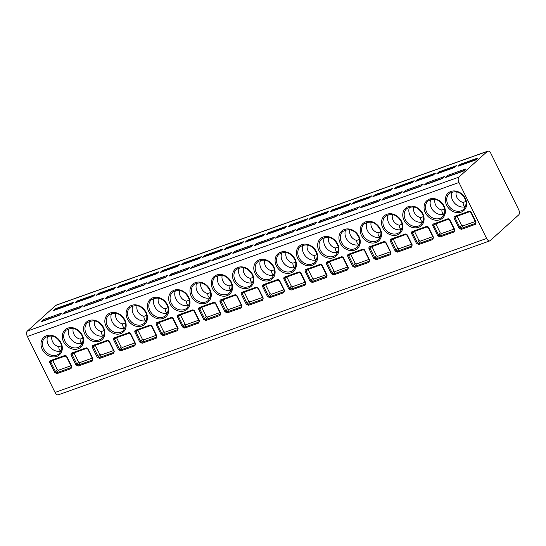 <?xml version="1.0" encoding="UTF-8"?>
<svg xmlns="http://www.w3.org/2000/svg" width="546" height="546" viewBox="0 0 546 546"><rect width="100%" height="100%" fill="white"/><g stroke="black" fill="none" stroke-linecap="round" stroke-linejoin="round"><path stroke-width="0.82" d="M489.823 240.868L58.251 394.847A4.266 2.266 -109.6 0 1 55.037 392.438L27.382 336.479A4.266 2.266 -109.6 0 1 27.3 331.108L55.753 305.391A4.266 2.266 -109.6 0 1 56.177 305.132L487.749 151.153A4.266 2.266 70.4 0 0 487.325 151.406L458.872 177.129A4.266 2.266 70.4 0 0 458.954 182.494L486.616 238.452A4.266 2.266 70.4 0 0 489.823 240.868A4.266 2.266 70.4 0 0 490.247 240.609L518.7 214.892A4.266 2.266 70.4 0 0 518.618 209.521L490.963 153.562A4.266 2.266 70.4 0 0 487.749 151.153M459.022 228.221L454.211 218.482A1.87 1.542 47.9 0 1 454.886 216.305L468.932 211.295A1.87 1.542 47.9 0 1 471.239 212.408L476.051 222.147L475.389 224.351L461.343 229.361L459.022 228.221L459.998 227.689L455.187 217.956A1.065 0.88 47.9 0 1 455.439 216.769M437.742 235.811L432.93 226.078A1.87 1.542 47.9 0 1 433.606 223.901L447.652 218.891A1.87 1.542 47.9 0 1 449.959 220.004L454.77 229.736L454.101 231.941L440.062 236.95L437.742 235.811L438.718 235.285L433.906 225.546A1.065 0.88 47.9 0 1 434.159 224.365M416.462 243.407L411.65 233.668A1.87 1.542 47.9 0 1 412.326 231.49L426.371 226.481A1.87 1.542 47.9 0 1 428.678 227.593L433.49 237.333L432.821 239.537L418.775 244.547L416.462 243.407L417.437 242.874L412.626 233.142A1.065 0.88 47.9 0 1 412.878 231.954M395.181 250.996L390.37 241.264A1.87 1.542 47.9 0 1 391.045 239.087L405.091 234.077A1.87 1.542 47.9 0 1 407.398 235.19L412.21 244.922L411.541 247.126L397.495 252.136L395.181 250.996L396.157 250.471L391.339 240.731A1.065 0.88 47.9 0 1 391.598 239.551M390.26 254.723L390.929 252.518L386.111 242.779A1.87 1.542 -132.1 0 0 383.811 241.666L369.765 246.676A1.87 1.542 -132.1 0 0 369.089 248.853L373.901 258.592L376.214 259.732L390.26 254.723A0.799 0.423 70.4 0 1 390.192 253.774L390.929 252.518M352.62 266.182L347.809 256.449A1.87 1.542 47.9 0 1 348.485 254.272L362.53 249.263A1.87 1.542 47.9 0 1 364.83 250.375L369.642 260.108L368.98 262.312L354.934 267.322L352.62 266.182L353.59 265.656L348.778 255.917A1.065 0.88 47.9 0 1 349.037 254.736M331.34 273.778L326.528 264.039A1.87 1.542 47.9 0 1 327.204 261.862L341.25 256.852A1.87 1.542 47.9 0 1 343.55 257.965L348.362 267.704L347.7 269.908L333.654 274.918L331.34 273.778L332.309 273.246L327.498 263.513A1.065 0.88 47.9 0 1 327.757 262.326M310.06 281.367L305.248 271.635A1.87 1.542 47.9 0 1 305.924 269.458L319.97 264.448A1.87 1.542 47.9 0 1 322.27 265.561L327.081 275.293L326.419 277.498L312.373 282.507L310.06 281.367L311.029 280.842L306.217 271.103A1.065 0.88 47.9 0 1 306.477 269.922M288.779 288.964L283.968 279.224A1.87 1.542 47.9 0 1 284.643 277.047L298.689 272.038A1.87 1.542 47.9 0 1 300.989 273.15L305.801 282.889L305.139 285.094L291.093 290.103L288.779 288.964L289.749 288.431L284.937 278.699A1.065 0.88 47.9 0 1 285.196 277.511M267.499 296.553L262.687 286.821A1.87 1.542 47.9 0 1 263.363 284.643L277.409 279.634A1.87 1.542 47.9 0 1 279.709 280.746L284.521 290.479L283.859 292.683L269.813 297.693L267.499 296.553L268.468 296.028L263.657 286.288A1.065 0.88 47.9 0 1 263.916 285.108M246.219 304.149L241.407 294.41A1.87 1.542 47.9 0 1 242.083 292.233L256.129 287.223A1.87 1.542 47.9 0 1 258.429 288.336L263.24 298.075L262.578 300.28L248.532 305.289L246.219 304.149L247.188 303.617L242.376 293.885A1.065 0.88 47.9 0 1 242.636 292.697M224.938 311.739L220.127 302.006A1.87 1.542 47.9 0 1 220.802 299.829L234.848 294.82A1.87 1.542 47.9 0 1 237.148 295.932L241.96 305.664L241.298 307.869L227.252 312.878L224.938 311.739L225.907 311.213L221.096 301.474A1.065 0.88 47.9 0 1 221.355 300.293M203.658 319.335L198.84 309.596A1.87 1.542 47.9 0 1 199.522 307.418L213.561 302.409A1.87 1.542 47.9 0 1 215.868 303.521L220.68 313.261L220.018 315.465L205.972 320.475L203.658 319.335L204.627 318.803L199.816 309.07A1.065 0.88 47.9 0 1 200.075 307.883M182.371 326.924L177.559 317.192A1.87 1.542 47.9 0 1 178.242 315.015L192.281 310.005A1.87 1.542 47.9 0 1 194.588 311.118L199.399 320.85L198.737 323.055L184.691 328.064L182.371 326.924L183.347 326.399L178.535 316.66A1.065 0.88 47.9 0 1 178.795 315.479M161.09 334.521L156.279 324.781A1.87 1.542 47.9 0 1 156.955 322.604L171 317.595A1.87 1.542 47.9 0 1 173.307 318.707L178.119 328.446L177.457 330.651L163.411 335.66L161.09 334.521L162.066 333.988L157.255 324.256A1.065 0.88 47.9 0 1 157.514 323.068M139.81 342.11L134.999 332.377A1.87 1.542 47.9 0 1 135.674 330.2L149.72 325.191A1.87 1.542 47.9 0 1 152.027 326.303L156.839 336.036L156.176 338.24L142.131 343.25L139.81 342.11L140.786 341.584L135.974 331.845A1.065 0.88 47.9 0 1 136.227 330.664M118.53 349.706L113.718 339.967A1.87 1.542 47.9 0 1 114.394 337.79L128.44 332.78A1.87 1.542 47.9 0 1 130.747 333.893L135.558 343.632L134.896 345.836L120.85 350.846L118.53 349.706L119.506 349.174L114.694 339.441A1.065 0.88 47.9 0 1 114.947 338.254M97.249 357.296L92.438 347.563A1.87 1.542 47.9 0 1 93.113 345.386L107.159 340.376A1.87 1.542 47.9 0 1 109.466 341.489L114.278 351.221L113.609 353.426L99.57 358.435L97.249 357.296L98.225 356.77L93.414 347.031A1.065 0.88 47.9 0 1 93.666 345.85M75.969 364.892L71.157 355.153A1.87 1.542 47.9 0 1 71.833 352.975L85.879 347.966A1.87 1.542 47.9 0 1 88.186 349.078L92.997 358.818L92.329 361.022L78.283 366.032L75.969 364.892L76.945 364.359L72.127 354.627A1.065 0.88 47.9 0 1 72.386 353.439M54.689 372.488L49.877 362.749A1.87 1.542 47.9 0 1 50.553 360.572L64.599 355.562A1.87 1.542 47.9 0 1 66.899 356.675L71.717 366.414L71.048 368.611L57.002 373.628L54.689 372.488L55.658 371.956L50.846 362.216A1.065 0.88 47.9 0 1 51.106 361.036M459.896 165.54A1.87 0.99 70.4 0 0 459.903 165.22A1.597 0.853 -109.6 0 1 460.169 164.312L478.043 157.93L475.9 159.869L458.026 166.25A1.597 0.853 -109.6 0 1 458.183 166.155A1.597 0.853 -109.6 0 1 458.367 166.127M460.169 164.312L458.026 166.25M447.87 176.597A1.87 0.99 70.4 0 0 447.843 176.385A1.597 0.853 -109.6 0 1 448.089 175.232L465.963 168.857L463.534 171.048L445.659 177.43A1.597 0.853 -109.6 0 1 445.823 177.327A1.597 0.853 -109.6 0 1 446.007 177.307M448.089 175.232L445.659 177.43M438.615 173.13A1.87 0.99 70.4 0 0 438.622 172.816A1.597 0.853 -109.6 0 1 438.888 171.901L456.763 165.527L454.62 167.465L436.745 173.84A1.597 0.853 -109.6 0 1 436.902 173.744A1.597 0.853 -109.6 0 1 437.087 173.717M438.888 171.901L436.745 173.84M426.59 184.193A1.87 0.99 70.4 0 0 426.562 183.975A1.597 0.853 -109.6 0 1 426.808 182.828L444.683 176.447L442.253 178.644L424.378 185.019A1.597 0.853 -109.6 0 1 424.542 184.923A1.597 0.853 -109.6 0 1 424.727 184.896M426.808 182.828L424.378 185.019M417.335 180.726A1.87 0.99 70.4 0 0 417.342 180.405A1.597 0.853 -109.6 0 1 417.608 179.498L435.483 173.116L433.34 175.054L415.465 181.436A1.597 0.853 -109.6 0 1 415.622 181.34A1.597 0.853 -109.6 0 1 415.806 181.313M417.608 179.498L415.465 181.436M405.309 191.782A1.87 0.99 70.4 0 0 405.282 191.571A1.597 0.853 -109.6 0 1 405.521 190.417L423.403 184.043L420.973 186.234L403.098 192.615A1.597 0.853 -109.6 0 1 403.255 192.513A1.597 0.853 -109.6 0 1 403.446 192.492M405.521 190.417L403.098 192.615M396.055 188.315A1.87 0.99 70.4 0 0 396.062 188.001A1.597 0.853 -109.6 0 1 396.328 187.087L414.202 180.712L412.059 182.651L394.185 189.025A1.597 0.853 -109.6 0 1 394.342 188.93A1.597 0.853 -109.6 0 1 394.526 188.902M396.328 187.087L394.185 189.025M384.029 199.379A1.87 0.99 70.4 0 0 384.002 199.16A1.597 0.853 -109.6 0 1 384.241 198.014L402.122 191.632L399.692 193.83L381.818 200.205A1.597 0.853 -109.6 0 1 381.975 200.109A1.597 0.853 -109.6 0 1 382.159 200.082M384.241 198.014L381.818 200.205M374.774 195.912A1.87 0.99 70.4 0 0 374.781 195.591A1.597 0.853 -109.6 0 1 375.047 194.683L392.922 188.302L390.779 190.24L372.904 196.621A1.597 0.853 -109.6 0 1 373.061 196.526A1.597 0.853 -109.6 0 1 373.246 196.499M375.047 194.683L372.904 196.621M362.742 206.968A1.87 0.99 70.4 0 0 362.721 206.757A1.597 0.853 -109.6 0 1 362.96 205.603L380.842 199.229L378.412 201.419L360.537 207.801A1.597 0.853 -109.6 0 1 360.694 207.698A1.597 0.853 -109.6 0 1 360.879 207.678M362.96 205.603L360.537 207.801M353.494 203.508A1.87 0.99 70.4 0 0 353.501 203.187A1.597 0.853 -109.6 0 1 353.767 202.273L371.642 195.898L369.499 197.836L351.624 204.211A1.597 0.853 -109.6 0 1 351.781 204.115A1.597 0.853 -109.6 0 1 351.965 204.088M353.767 202.273L351.624 204.211M341.462 214.564A1.87 0.99 70.4 0 0 341.441 214.346A1.597 0.853 -109.6 0 1 341.68 213.199L359.555 206.818L357.132 209.016L339.257 215.39A1.597 0.853 -109.6 0 1 339.414 215.295A1.597 0.853 -109.6 0 1 339.598 215.267M341.68 213.199L339.257 215.39M332.214 211.097A1.87 0.99 70.4 0 0 332.221 210.776A1.597 0.853 -109.6 0 1 332.487 209.869L350.361 203.487L348.218 205.426L330.344 211.807A1.597 0.853 -109.6 0 1 330.501 211.712A1.597 0.853 -109.6 0 1 330.685 211.684M332.487 209.869L330.344 211.807M320.181 222.154A1.87 0.99 70.4 0 0 320.161 221.942A1.597 0.853 -109.6 0 1 320.4 220.789L338.274 214.414L335.851 216.605L317.977 222.986A1.597 0.853 -109.6 0 1 318.134 222.884A1.597 0.853 -109.6 0 1 318.318 222.864M320.4 220.789L317.977 222.986M310.933 218.693A1.87 0.99 70.4 0 0 310.94 218.373A1.597 0.853 -109.6 0 1 311.206 217.458L329.081 211.084L326.938 213.022L309.063 219.396A1.597 0.853 -109.6 0 1 309.22 219.301A1.597 0.853 -109.6 0 1 309.405 219.274M311.206 217.458L309.063 219.396M298.901 229.75A1.87 0.99 70.4 0 0 298.88 229.532A1.597 0.853 -109.6 0 1 299.119 228.385L316.994 222.004L314.571 224.201L296.696 230.576A1.597 0.853 -109.6 0 1 296.853 230.48A1.597 0.853 -109.6 0 1 297.038 230.453M299.119 228.385L296.696 230.576M289.653 226.283A1.87 0.99 70.4 0 0 289.66 225.962A1.597 0.853 -109.6 0 1 289.926 225.054L307.801 218.673L305.658 220.611L287.783 226.993A1.597 0.853 -109.6 0 1 287.94 226.897A1.597 0.853 -109.6 0 1 288.124 226.87M289.926 225.054L287.783 226.993M277.621 237.339A1.87 0.99 70.4 0 0 277.6 237.128A1.597 0.853 -109.6 0 1 277.839 235.974L295.714 229.6L293.291 231.791L275.416 238.172A1.597 0.853 -109.6 0 1 275.573 238.07A1.597 0.853 -109.6 0 1 275.757 238.049M277.839 235.974L275.416 238.172M268.373 233.879A1.87 0.99 70.4 0 0 268.379 233.558A1.597 0.853 -109.6 0 1 268.646 232.644L286.52 226.269L284.377 228.208L266.496 234.582A1.597 0.853 -109.6 0 1 266.66 234.487A1.597 0.853 -109.6 0 1 266.844 234.459M268.646 232.644L266.496 234.582M256.34 244.936A1.87 0.99 70.4 0 0 256.32 244.717A1.597 0.853 -109.6 0 1 256.559 243.571L274.433 237.189L272.01 239.387L254.136 245.761A1.597 0.853 -109.6 0 1 254.293 245.666A1.597 0.853 -109.6 0 1 254.477 245.639M256.559 243.571L254.136 245.761M247.092 241.469A1.87 0.99 70.4 0 0 247.099 241.148A1.597 0.853 -109.6 0 1 247.358 240.24L265.24 233.859L263.097 235.797L245.215 242.178A1.597 0.853 -109.6 0 1 245.379 242.083A1.597 0.853 -109.6 0 1 245.564 242.055M247.358 240.24L245.215 242.178M235.06 252.525A1.87 0.99 70.4 0 0 235.039 252.313A1.597 0.853 -109.6 0 1 235.278 251.16L253.153 244.785L250.73 246.976L232.855 253.358A1.597 0.853 -109.6 0 1 233.012 253.255A1.597 0.853 -109.6 0 1 233.197 253.235M235.278 251.16L232.855 253.358M225.812 249.065A1.87 0.99 70.4 0 0 225.819 248.744A1.597 0.853 -109.6 0 1 226.078 247.829L243.96 241.455L241.817 243.393L223.935 249.768A1.597 0.853 -109.6 0 1 224.099 249.672A1.597 0.853 -109.6 0 1 224.283 249.645M226.078 247.829L223.935 249.768M213.779 260.121A1.87 0.99 70.4 0 0 213.759 259.903A1.597 0.853 -109.6 0 1 213.998 258.756L231.873 252.375L229.45 254.572L211.575 260.947A1.597 0.853 -109.6 0 1 211.732 260.851A1.597 0.853 -109.6 0 1 211.916 260.824M213.998 258.756L211.575 260.947M204.532 256.654A1.87 0.99 70.4 0 0 204.532 256.333A1.597 0.853 -109.6 0 1 204.798 255.426L222.672 249.044L220.529 250.983L202.655 257.364A1.597 0.853 -109.6 0 1 202.819 257.268A1.597 0.853 -109.6 0 1 203.003 257.241M204.798 255.426L202.655 257.364M192.499 267.711A1.87 0.99 70.4 0 0 192.472 267.499A1.597 0.853 -109.6 0 1 192.718 266.346L210.592 259.971L208.169 262.162L190.288 268.543A1.597 0.853 -109.6 0 1 190.452 268.441A1.597 0.853 -109.6 0 1 190.636 268.42M192.718 266.346L190.288 268.543M183.251 264.25A1.87 0.99 70.4 0 0 183.251 263.93A1.597 0.853 -109.6 0 1 183.517 263.015L201.392 256.64L199.249 258.579L181.374 264.953A1.597 0.853 -109.6 0 1 181.538 264.858A1.597 0.853 -109.6 0 1 181.722 264.83M183.517 263.015L181.374 264.953M171.219 275.307A1.87 0.99 70.4 0 0 171.191 275.088A1.597 0.853 -109.6 0 1 171.437 273.942L189.312 267.56L186.889 269.758L169.007 276.133A1.597 0.853 -109.6 0 1 169.171 276.037A1.597 0.853 -109.6 0 1 169.356 276.01M171.437 273.942L169.007 276.133M161.971 271.84A1.87 0.99 70.4 0 0 161.971 271.519A1.597 0.853 -109.6 0 1 162.237 270.611L180.112 264.23L177.969 266.168L160.094 272.55A1.597 0.853 -109.6 0 1 160.258 272.454A1.597 0.853 -109.6 0 1 160.442 272.427M162.237 270.611L160.094 272.55M149.938 282.896A1.87 0.99 70.4 0 0 149.911 282.685A1.597 0.853 -109.6 0 1 150.157 281.531L168.031 275.157L165.609 277.348L147.727 283.729A1.597 0.853 -109.6 0 1 147.891 283.627A1.597 0.853 -109.6 0 1 148.075 283.606M150.157 281.531L147.727 283.729M140.684 279.436A1.87 0.99 70.4 0 0 140.691 279.115A1.597 0.853 -109.6 0 1 140.957 278.201L158.831 271.826L156.688 273.764L138.814 280.139A1.597 0.853 -109.6 0 1 138.971 280.043A1.597 0.853 -109.6 0 1 139.162 280.016M140.957 278.201L138.814 280.139M128.658 290.492A1.87 0.99 70.4 0 0 128.631 290.274A1.597 0.853 -109.6 0 1 128.876 289.127L146.751 282.746L144.321 284.944L126.447 291.318A1.597 0.853 -109.6 0 1 126.611 291.223A1.597 0.853 -109.6 0 1 126.795 291.195M128.876 289.127L126.447 291.318M119.403 287.025A1.87 0.99 70.4 0 0 119.41 286.705A1.597 0.853 -109.6 0 1 119.676 285.797L137.551 279.416L135.408 281.354L117.533 287.735A1.597 0.853 -109.6 0 1 117.69 287.64A1.597 0.853 -109.6 0 1 117.875 287.612M119.676 285.797L117.533 287.735M107.378 298.082A1.87 0.99 70.4 0 0 107.35 297.87A1.597 0.853 -109.6 0 1 107.596 296.717L125.471 290.342L123.041 292.533L105.166 298.915A1.597 0.853 -109.6 0 1 105.33 298.812A1.597 0.853 -109.6 0 1 105.514 298.792M107.596 296.717L105.166 298.915M98.123 294.622A1.87 0.99 70.4 0 0 98.13 294.301A1.597 0.853 -109.6 0 1 98.396 293.386L116.271 287.012L114.128 288.95L96.253 295.325A1.597 0.853 -109.6 0 1 96.41 295.229A1.597 0.853 -109.6 0 1 96.594 295.202M98.396 293.386L96.253 295.325M86.097 305.678A1.87 0.99 70.4 0 0 86.07 305.46A1.597 0.853 -109.6 0 1 86.316 304.313L104.19 297.932L101.761 300.129L83.886 306.504A1.597 0.853 -109.6 0 1 84.05 306.408A1.597 0.853 -109.6 0 1 84.234 306.381M86.316 304.313L83.886 306.504M76.843 302.211A1.87 0.99 70.4 0 0 76.849 301.89A1.597 0.853 -109.6 0 1 77.116 300.983L94.99 294.601L92.847 296.539L74.973 302.921A1.597 0.853 -109.6 0 1 75.13 302.825A1.597 0.853 -109.6 0 1 75.314 302.798M77.116 300.983L74.973 302.921M64.817 313.267A1.87 0.99 70.4 0 0 64.79 313.056A1.597 0.853 -109.6 0 1 65.029 311.902L82.91 305.528L80.48 307.719L62.606 314.1A1.597 0.853 -109.6 0 1 62.763 313.998A1.597 0.853 -109.6 0 1 62.947 313.977M65.029 311.902L62.606 314.1M55.562 309.807A1.87 0.99 70.4 0 0 55.569 309.486A1.597 0.853 -109.6 0 1 55.835 308.572L73.71 302.197L71.567 304.136L53.692 310.51A1.597 0.853 -109.6 0 1 53.849 310.415A1.597 0.853 -109.6 0 1 54.034 310.387M55.835 308.572L53.692 310.51M43.53 320.864A1.87 0.99 70.4 0 0 43.509 320.645A1.597 0.853 -109.6 0 1 43.748 319.499L61.63 313.117L59.2 315.315L41.325 321.69A1.597 0.853 -109.6 0 1 41.482 321.594A1.597 0.853 -109.6 0 1 41.667 321.567M43.748 319.499L41.325 321.69M465.41 206.702A10.667 8.825 47.9 0 1 452.586 200.225A10.667 8.825 47.9 0 1 452.061 191.939M456.34 191.796A7.999 6.62 -132.1 0 0 463.158 202.43C463.104 205.078 463.97 206.47 465.745 206.593M463.158 202.43L465.84 201.474M444.13 214.298A10.667 8.825 47.9 0 1 431.306 207.821A10.667 8.825 47.9 0 1 430.78 199.536M435.06 199.392A7.999 6.62 -132.1 0 0 441.878 210.019C441.823 212.674 442.69 214.059 444.464 214.189M441.878 210.019L444.553 209.063M422.85 221.888A10.667 8.825 47.9 0 1 410.026 215.411A10.667 8.825 47.9 0 1 409.5 207.125M413.779 206.982A7.999 6.62 -132.1 0 0 420.597 217.615C420.543 220.263 421.41 221.656 423.184 221.778M420.597 217.615L423.273 216.66M401.569 229.484A10.667 8.825 47.9 0 1 388.745 223.007A10.667 8.825 47.9 0 1 388.22 214.721M392.499 214.578A7.999 6.62 -132.1 0 0 399.31 225.205C399.262 227.859 400.129 229.245 401.904 229.375M399.31 225.205L401.993 224.249M380.289 237.073A10.667 8.825 47.9 0 1 367.458 230.596A10.667 8.825 47.9 0 1 366.939 222.311M371.219 222.167A7.999 6.62 -132.1 0 0 378.03 232.801C377.982 235.449 378.842 236.841 380.623 236.964M378.03 232.801L380.712 231.845M359.009 244.669A10.667 8.825 47.9 0 1 346.178 238.192A10.667 8.825 47.9 0 1 345.659 229.907M349.938 229.764A7.999 6.62 -132.1 0 0 356.75 240.39C356.702 243.045 357.562 244.431 359.343 244.56M356.75 240.39L359.432 239.435M337.721 252.259A10.667 8.825 47.9 0 1 324.897 245.782A10.667 8.825 47.9 0 1 324.379 237.496M328.658 237.353A7.999 6.62 -132.1 0 0 335.469 247.986C335.421 250.634 336.281 252.027 338.063 252.15M335.469 247.986L338.151 247.031M316.441 259.855A10.667 8.825 47.9 0 1 303.617 253.378A10.667 8.825 47.9 0 1 303.098 245.093M307.378 244.949A7.999 6.62 -132.1 0 0 314.189 255.576C314.141 258.231 315.001 259.616 316.782 259.746M314.189 255.576L316.871 254.62M295.161 267.451A10.667 8.825 47.9 0 1 282.337 260.968A10.667 8.825 47.9 0 1 281.818 252.682M286.097 252.539A7.999 6.62 -132.1 0 0 292.909 263.172C292.861 265.82 293.721 267.212 295.502 267.335M292.909 263.172L295.591 262.216M273.88 275.041A10.667 8.825 47.9 0 1 261.056 268.564A10.667 8.825 47.9 0 1 260.538 260.278M264.817 260.135A7.999 6.62 -132.1 0 0 271.628 270.761C271.58 273.416 272.44 274.802 274.215 274.931M271.628 270.761L274.31 269.806M252.6 282.637A10.667 8.825 47.9 0 1 239.776 276.153A10.667 8.825 47.9 0 1 239.257 267.868M243.536 267.724A7.999 6.62 -132.1 0 0 250.348 278.358C250.3 281.006 251.16 282.398 252.935 282.521M250.348 278.358L253.03 277.402M231.32 290.226A10.667 8.825 47.9 0 1 218.496 283.749A10.667 8.825 47.9 0 1 217.977 275.464M222.256 275.32A7.999 6.62 -132.1 0 0 229.067 285.947C229.02 288.602 229.88 289.987 231.654 290.117M229.067 285.947L231.75 284.992M210.039 297.823A10.667 8.825 47.9 0 1 197.215 291.339A10.667 8.825 47.9 0 1 196.696 283.053M200.969 282.91A7.999 6.62 -132.1 0 0 207.787 293.543C207.733 296.198 208.599 297.584 210.374 297.707M207.787 293.543L210.469 292.588M188.759 305.412A10.667 8.825 47.9 0 1 175.935 298.935A10.667 8.825 47.9 0 1 175.409 290.649M179.689 290.506A7.999 6.62 -132.1 0 0 186.507 301.133C186.452 303.788 187.319 305.173 189.093 305.303M186.507 301.133L189.189 300.177M167.479 313.008A10.667 8.825 47.9 0 1 154.654 306.524A10.667 8.825 47.9 0 1 154.129 298.239M158.408 298.096A7.999 6.62 -132.1 0 0 165.226 308.729C165.172 311.384 166.039 312.769 167.813 312.892M165.226 308.729L167.909 307.773M146.198 320.598A10.667 8.825 47.9 0 1 133.374 314.121A10.667 8.825 47.9 0 1 132.849 305.835M137.128 305.692A7.999 6.62 -132.1 0 0 143.946 316.325C143.891 318.973 144.758 320.359 146.533 320.488M143.946 316.325L146.628 315.363M124.918 328.194A10.667 8.825 47.9 0 1 112.094 321.71A10.667 8.825 47.9 0 1 111.568 313.424M115.848 313.281A7.999 6.62 -132.1 0 0 122.666 323.915C122.611 326.569 123.478 327.955 125.252 328.078M122.666 323.915L125.348 322.959M103.638 335.783A10.667 8.825 47.9 0 1 90.813 329.306A10.667 8.825 47.9 0 1 90.288 321.021M94.567 320.877A7.999 6.62 -132.1 0 0 101.385 331.511C101.331 334.159 102.198 335.544 103.972 335.674M101.385 331.511L104.061 330.548M82.357 343.379A10.667 8.825 47.9 0 1 69.533 336.896A10.667 8.825 47.9 0 1 69.008 328.61M73.287 328.467A7.999 6.62 -132.1 0 0 80.105 339.1C80.05 341.755 80.917 343.141 82.692 343.263M80.105 339.1L82.78 338.145M61.077 350.969A10.667 8.825 47.9 0 1 48.253 344.492A10.667 8.825 47.9 0 1 47.727 336.206M52.007 336.063A7.999 6.62 -132.1 0 0 58.818 346.696C58.77 349.344 59.63 350.73 61.411 350.86M58.818 346.696L61.5 345.734M476.051 222.147L475.32 223.403L461.274 228.419L459.998 227.689L461.534 225.28L462.858 225.928L475.313 221.485M457.05 216.202A1.065 0.88 -132.1 0 0 457.07 216.25L461.534 225.28M454.77 229.736L454.04 230.999L439.994 236.008L438.718 235.285L440.253 232.869L441.577 233.524L454.033 229.081M435.769 223.792A1.065 0.88 -132.1 0 0 435.79 223.84L440.253 232.869M433.49 237.333L432.753 238.588L418.714 243.605L417.437 242.874L418.973 240.465L420.297 241.114L432.753 236.671M414.489 231.388A1.065 0.88 -132.1 0 0 414.51 231.436L418.973 240.465M397.495 252.136A0.799 0.423 -109.6 0 1 397.427 251.194L396.157 250.471L397.693 248.055L399.017 248.71L411.472 244.267M412.21 244.922L411.472 246.185L397.427 251.194L399.017 248.71M393.209 238.984A1.065 0.88 -132.1 0 0 393.229 239.025L397.693 248.055M390.622 252.443L385.729 242.834L386.111 242.779M371.928 246.574A1.065 0.88 -132.1 0 0 371.949 246.621L376.412 255.651L377.736 256.299L390.192 251.856M370.318 247.14A1.065 0.88 -132.1 0 0 370.058 248.328L374.87 258.06L376.146 258.79A0.799 0.423 70.4 0 0 376.214 259.732M376.412 255.651L374.87 258.06L373.901 258.592M369.642 260.108L368.912 261.37L354.866 266.38L353.59 265.656L355.132 263.24L356.456 263.895L368.912 259.452M350.648 254.17A1.065 0.88 -132.1 0 0 350.668 254.211L355.132 263.24M333.654 274.918A0.799 0.423 -109.6 0 1 333.586 273.976L332.309 273.246L333.852 270.836L335.176 271.485L347.631 267.042M348.362 267.704L347.631 268.96L333.586 273.976L335.176 271.485M329.368 261.759A1.065 0.88 -132.1 0 0 329.388 261.807L333.852 270.836M312.373 282.507A0.799 0.423 -109.6 0 1 312.305 281.565L311.029 280.842L312.571 278.426L313.895 279.081L326.344 274.638M327.081 275.293L326.733 276.249M326.726 276.256L312.305 281.565L313.895 279.081M308.087 269.355A1.065 0.88 -132.1 0 0 308.108 269.396L312.571 278.426M291.093 290.103A0.799 0.423 -109.6 0 1 291.025 289.162L289.749 288.431L291.291 286.022L292.615 286.67L305.064 282.227M305.801 282.889L305.071 284.145L291.025 289.162L292.615 286.67M286.807 276.945A1.065 0.88 -132.1 0 0 286.827 276.993L291.291 286.022M269.813 297.693A0.799 0.423 -109.6 0 1 269.744 296.751L268.468 296.028L270.011 293.611L271.335 294.267L283.784 289.824M284.521 290.479L283.79 291.741L269.744 296.751L271.335 294.267M265.527 284.541A1.065 0.88 -132.1 0 0 265.547 284.582L270.011 293.611M248.532 305.289A0.799 0.423 -109.6 0 1 248.464 304.347L247.188 303.617L248.73 301.208L250.054 301.856L262.503 297.413M263.24 298.075L262.51 299.331L248.464 304.347L250.054 301.856M244.246 292.13A1.065 0.88 -132.1 0 0 244.267 292.178L248.73 301.208M227.252 312.878A0.799 0.423 -109.6 0 1 227.184 311.937L225.907 311.213L227.45 308.797L228.774 309.452L241.223 305.009M241.96 305.664L241.23 306.927L227.184 311.937L228.774 309.452M222.966 299.727A1.065 0.88 -132.1 0 0 222.986 299.768L227.45 308.797M205.972 320.475A0.799 0.423 -109.6 0 1 205.903 319.533L204.627 318.803L206.17 316.393L207.494 317.042L219.942 312.599M220.68 313.261L220.331 314.209M220.325 314.216L205.903 319.533L207.494 317.042M201.686 307.316A1.065 0.88 -132.1 0 0 201.706 307.364L206.17 316.393M199.399 320.85L198.669 322.113L184.623 327.122L183.347 326.399L184.889 323.983L186.213 324.638L198.662 320.195M180.405 314.912A1.065 0.88 -132.1 0 0 180.426 314.953L184.889 323.983M163.411 335.66A0.799 0.423 -109.6 0 1 163.343 334.718L162.066 333.988L163.609 331.579L164.926 332.227L177.382 327.784M178.119 328.446L177.389 329.702L163.343 334.718L164.926 332.227M159.118 322.502A1.065 0.88 -132.1 0 0 159.145 322.55L163.609 331.579M142.131 343.25A0.799 0.423 -109.6 0 1 142.062 342.308L140.786 341.584L142.329 339.168L143.646 339.824L156.101 335.38M156.839 336.036L156.108 337.298L142.062 342.308L143.646 339.824M137.838 330.098A1.065 0.88 -132.1 0 0 137.865 330.139L142.329 339.168M120.85 350.846A0.799 0.423 -109.6 0 1 120.782 349.904L119.506 349.174L121.041 346.765L122.365 347.413L134.821 342.97M135.558 343.632L134.828 344.888L120.782 349.904L122.365 347.413M116.557 337.687A1.065 0.88 -132.1 0 0 116.578 337.735L121.041 346.765M99.57 358.435A0.799 0.423 -109.6 0 1 99.502 357.493L98.225 356.77L99.761 354.354L101.085 355.009L113.541 350.566M114.278 351.221L113.548 352.484L99.502 357.493L101.085 355.009M95.277 345.284A1.065 0.88 -132.1 0 0 95.297 345.325L99.761 354.354M92.997 358.818L92.26 360.073L78.221 365.09L76.945 364.359L78.481 361.95L79.805 362.599L92.26 358.156M73.997 352.873A1.065 0.88 -132.1 0 0 74.017 352.921L78.481 361.95M71.717 366.414L70.98 367.67L56.934 372.679L55.658 371.956L57.2 369.54L58.524 370.195L70.98 365.752M52.716 360.469A1.065 0.88 -132.1 0 0 52.737 360.51L57.2 369.54M486.616 238.452L55.037 392.438M458.954 182.494L27.382 336.479M465.349 198.471A11.739 9.712 47.9 0 1 461.097 212.155A11.739 9.712 47.9 0 1 446.621 205.153A11.739 9.712 47.9 0 1 450.873 191.462A11.739 9.712 47.9 0 1 465.349 198.471M444.069 206.06A11.739 9.712 47.9 0 1 439.817 219.751A11.739 9.712 47.9 0 1 425.341 212.742A11.739 9.712 47.9 0 1 429.593 199.058A11.739 9.712 47.9 0 1 444.069 206.06M422.788 213.657A11.739 9.712 47.9 0 1 418.536 227.341A11.739 9.712 47.9 0 1 404.06 220.338A11.739 9.712 47.9 0 1 408.312 206.647A11.739 9.712 47.9 0 1 422.788 213.657M401.508 221.246A11.739 9.712 47.9 0 1 397.256 234.937A11.739 9.712 47.9 0 1 382.78 227.928A11.739 9.712 47.9 0 1 387.032 214.244A11.739 9.712 47.9 0 1 401.508 221.246M380.228 228.842A11.739 9.712 47.9 0 1 375.976 242.526A11.739 9.712 47.9 0 1 361.5 235.524A11.739 9.712 47.9 0 1 365.752 221.833A11.739 9.712 47.9 0 1 380.228 228.842M358.947 236.432A11.739 9.712 47.9 0 1 354.695 250.123A11.739 9.712 47.9 0 1 340.219 243.113A11.739 9.712 47.9 0 1 344.465 229.429A11.739 9.712 47.9 0 1 358.947 236.432M337.667 244.028A11.739 9.712 47.9 0 1 333.415 257.712A11.739 9.712 47.9 0 1 318.939 250.71A11.739 9.712 47.9 0 1 323.184 237.019A11.739 9.712 47.9 0 1 337.667 244.028M316.38 251.617A11.739 9.712 47.9 0 1 312.135 265.308A11.739 9.712 47.9 0 1 297.659 258.299A11.739 9.712 47.9 0 1 301.904 244.615A11.739 9.712 47.9 0 1 316.38 251.617M295.099 259.214A11.739 9.712 47.9 0 1 290.854 272.898A11.739 9.712 47.9 0 1 276.372 265.895A11.739 9.712 47.9 0 1 280.624 252.204A11.739 9.712 47.9 0 1 295.099 259.214M273.819 266.803A11.739 9.712 47.9 0 1 269.574 280.494A11.739 9.712 47.9 0 1 255.091 273.485A11.739 9.712 47.9 0 1 259.343 259.8A11.739 9.712 47.9 0 1 273.819 266.803M252.539 274.399A11.739 9.712 47.9 0 1 248.287 288.083A11.739 9.712 47.9 0 1 233.811 281.081A11.739 9.712 47.9 0 1 238.063 267.39A11.739 9.712 47.9 0 1 252.539 274.399M231.258 281.989A11.739 9.712 47.9 0 1 227.006 295.679A11.739 9.712 47.9 0 1 212.53 288.67A11.739 9.712 47.9 0 1 216.782 274.986A11.739 9.712 47.9 0 1 231.258 281.989M209.978 289.585A11.739 9.712 47.9 0 1 205.726 303.269A11.739 9.712 47.9 0 1 191.25 296.266A11.739 9.712 47.9 0 1 195.502 282.575A11.739 9.712 47.9 0 1 209.978 289.585M188.698 297.174A11.739 9.712 47.9 0 1 184.446 310.865A11.739 9.712 47.9 0 1 169.97 303.856A11.739 9.712 47.9 0 1 174.222 290.172A11.739 9.712 47.9 0 1 188.698 297.174M167.417 304.77A11.739 9.712 47.9 0 1 163.165 318.454A11.739 9.712 47.9 0 1 148.689 311.452A11.739 9.712 47.9 0 1 152.941 297.761A11.739 9.712 47.9 0 1 167.417 304.77M146.137 312.36A11.739 9.712 47.9 0 1 141.885 326.051A11.739 9.712 47.9 0 1 127.409 319.041A11.739 9.712 47.9 0 1 131.661 305.357A11.739 9.712 47.9 0 1 146.137 312.36M124.857 319.956A11.739 9.712 47.9 0 1 120.605 333.64A11.739 9.712 47.9 0 1 106.129 326.638A11.739 9.712 47.9 0 1 110.381 312.947A11.739 9.712 47.9 0 1 124.857 319.956M103.576 327.545A11.739 9.712 47.9 0 1 99.324 341.236A11.739 9.712 47.9 0 1 84.848 334.227A11.739 9.712 47.9 0 1 89.1 320.543A11.739 9.712 47.9 0 1 103.576 327.545M82.296 335.142A11.739 9.712 47.9 0 1 78.044 348.826A11.739 9.712 47.9 0 1 63.568 341.823A11.739 9.712 47.9 0 1 67.82 328.132A11.739 9.712 47.9 0 1 82.296 335.142M61.016 342.731A11.739 9.712 47.9 0 1 56.764 356.422A11.739 9.712 47.9 0 1 42.288 349.413A11.739 9.712 47.9 0 1 46.54 335.729A11.739 9.712 47.9 0 1 61.016 342.731M458.872 177.129L27.3 331.108M487.325 151.406L55.753 305.391M476.549 159.282L459.903 165.22M464.018 170.611L447.843 176.385M455.268 166.878L438.622 172.816M442.738 178.208L426.562 183.975M433.988 174.467L417.342 180.405M421.457 185.797L405.282 191.571M412.708 182.064L396.062 188.001M400.177 193.393L384.002 199.16M391.427 189.653L374.781 195.591M378.897 200.983L362.721 206.757M370.147 197.249L353.501 203.187M357.616 208.579L341.441 214.346M348.867 204.839L332.221 210.776M336.336 216.168L320.161 221.942M327.586 212.435L310.94 218.373M315.049 223.764L298.88 229.532M306.306 220.024L289.66 225.962M293.768 231.354L277.6 237.128M285.026 227.621L268.379 233.558M272.488 238.95L256.32 244.717M263.745 235.21L247.099 241.148M251.208 246.539L235.039 252.313M242.465 242.806L225.819 248.744M229.927 254.136L213.759 259.903M221.185 250.396L204.532 256.333M208.647 261.725L192.472 267.499M199.904 257.992L183.251 263.93M187.367 269.321L171.191 275.088M178.624 265.581L161.971 271.519M166.086 276.911L149.911 282.685M157.344 273.177L140.691 279.115M144.806 284.507L128.631 290.274M136.056 280.767L119.41 286.705M123.526 292.096L107.35 297.87M114.776 288.363L98.13 294.301M102.245 299.693L86.07 305.46M93.496 295.952L76.849 301.89M80.965 307.282L64.79 313.056M72.215 303.549L55.569 309.486M59.685 314.878L43.509 320.645M463.581 209.323A10.667 8.825 47.9 0 1 447.918 204.443A10.667 8.825 47.9 0 1 449.276 193.496C455.617 190.117 460.804 191.796 464.837 198.539C466.816 202.17 466.393 205.76 463.581 209.323M442.301 216.919A10.667 8.825 47.9 0 1 426.638 212.039A10.667 8.825 47.9 0 1 427.996 201.085C434.336 197.707 439.523 199.392 443.557 206.135C445.536 209.76 445.113 213.356 442.301 216.919M421.021 224.508A10.667 8.825 47.9 0 1 405.357 219.629A10.667 8.825 47.9 0 1 406.715 208.681C413.056 205.303 418.243 206.982 422.276 213.725C424.256 217.356 423.832 220.946 421.021 224.508M399.74 232.105A10.667 8.825 47.9 0 1 384.077 227.225A10.667 8.825 47.9 0 1 385.435 216.271C391.775 212.892 396.962 214.578 400.996 221.321C402.968 224.945 402.552 228.542 399.74 232.105M378.46 239.694A10.667 8.825 47.9 0 1 362.797 234.814A10.667 8.825 47.9 0 1 364.155 223.867C370.495 220.488 375.682 222.167 379.716 228.91C381.688 232.541 381.272 236.131 378.46 239.694M357.18 247.29A10.667 8.825 47.9 0 1 341.516 242.41A10.667 8.825 47.9 0 1 342.868 231.456C349.215 228.078 354.402 229.764 358.435 236.507C360.408 240.131 359.991 243.728 357.18 247.29M335.899 254.88A10.667 8.825 47.9 0 1 320.229 250A10.667 8.825 47.9 0 1 321.587 239.052C327.934 235.674 333.121 237.353 337.155 244.096C339.127 247.727 338.711 251.317 335.899 254.88M314.619 262.476A10.667 8.825 47.9 0 1 298.949 257.596A10.667 8.825 47.9 0 1 300.307 246.642C306.654 243.263 311.841 244.949 315.868 251.692C317.847 255.316 317.431 258.913 314.619 262.476M293.339 270.065A10.667 8.825 47.9 0 1 277.668 265.185A10.667 8.825 47.9 0 1 279.026 254.238C285.367 250.86 290.561 252.539 294.587 259.282C296.567 262.913 296.15 266.503 293.339 270.065M272.058 277.661A10.667 8.825 47.9 0 1 256.388 272.782A10.667 8.825 47.9 0 1 257.746 261.827C264.087 258.449 269.274 260.135 273.307 266.878C275.286 270.502 274.87 274.099 272.058 277.661M250.778 285.251A10.667 8.825 47.9 0 1 235.108 280.371A10.667 8.825 47.9 0 1 236.466 269.424C242.806 266.045 247.993 267.724 252.027 274.467C254.006 278.098 253.59 281.688 250.778 285.251M229.497 292.847A10.667 8.825 47.9 0 1 213.827 287.967A10.667 8.825 47.9 0 1 215.185 277.013C221.526 273.635 226.713 275.32 230.746 282.064C232.726 285.688 232.309 289.284 229.497 292.847M208.217 300.436A10.667 8.825 47.9 0 1 192.547 295.557A10.667 8.825 47.9 0 1 193.905 284.609C200.245 281.231 205.433 282.91 209.466 289.653C211.445 293.284 211.029 296.874 208.217 300.436M186.937 308.033A10.667 8.825 47.9 0 1 171.267 303.153A10.667 8.825 47.9 0 1 172.625 292.199C178.965 288.82 184.152 290.506 188.186 297.249C190.165 300.873 189.749 304.47 186.937 308.033M165.65 315.622A10.667 8.825 47.9 0 1 149.986 310.742A10.667 8.825 47.9 0 1 151.344 299.795C157.685 296.417 162.872 298.096 166.905 304.839C168.885 308.47 168.468 312.059 165.65 315.622M144.369 323.218A10.667 8.825 47.9 0 1 128.706 318.338A10.667 8.825 47.9 0 1 130.064 307.384C136.404 304.006 141.591 305.692 145.625 312.435C147.604 316.059 147.188 319.656 144.369 323.218M123.089 330.808A10.667 8.825 47.9 0 1 107.425 325.928A10.667 8.825 47.9 0 1 108.784 314.981C115.124 311.602 120.311 313.281 124.345 320.024C126.324 323.655 125.901 327.245 123.089 330.808M101.809 338.404A10.667 8.825 47.9 0 1 86.145 333.524A10.667 8.825 47.9 0 1 87.503 322.57C93.844 319.192 99.031 320.877 103.064 327.62C105.044 331.245 104.62 334.841 101.809 338.404M80.528 345.993A10.667 8.825 47.9 0 1 64.865 341.113A10.667 8.825 47.9 0 1 66.223 330.166C72.563 326.788 77.75 328.467 81.784 335.21C83.756 338.841 83.34 342.431 80.528 345.993M59.248 353.59A10.667 8.825 47.9 0 1 43.584 348.71A10.667 8.825 47.9 0 1 44.943 337.756C51.283 334.377 56.47 336.063 60.504 342.806C62.476 346.43 62.06 350.027 59.248 353.59M454.211 218.482L457.07 216.25M454.886 216.305A0.799 0.423 70.4 0 0 455.494 216.762A0.799 0.423 70.4 0 0 455.569 216.714L469.444 211.759M468.932 211.295A0.799 0.423 70.4 0 0 469.54 211.746A0.799 0.423 70.4 0 0 469.615 211.698M471.239 212.408L470.85 212.462L475.668 222.202M475.389 224.351A0.799 0.423 -109.6 0 1 475.32 223.403L475.791 222.659M461.343 229.361A0.799 0.423 -109.6 0 1 461.274 228.419L462.858 225.928M454.101 231.941A0.799 0.423 -109.6 0 1 454.04 230.999L454.511 230.255M440.062 236.95A0.799 0.423 -109.6 0 1 439.994 236.008L441.577 233.524M432.93 226.078L435.79 223.84M433.606 223.901A0.799 0.423 70.4 0 0 434.213 224.351A0.799 0.423 70.4 0 0 434.288 224.304L448.164 219.355M447.652 218.891A0.799 0.423 70.4 0 0 448.252 219.342A0.799 0.423 70.4 0 0 448.334 219.294M449.959 220.004L449.57 220.058L454.381 229.791M411.65 233.668L414.51 231.436M412.326 231.49A0.799 0.423 70.4 0 0 412.926 231.948A0.799 0.423 70.4 0 0 413.008 231.9L426.883 226.945M426.371 226.481A0.799 0.423 70.4 0 0 426.972 226.931A0.799 0.423 70.4 0 0 427.054 226.883M428.678 227.593L428.289 227.648L433.101 237.387M432.821 239.537A0.799 0.423 -109.6 0 1 432.753 238.588L433.231 237.844M418.775 244.547A0.799 0.423 -109.6 0 1 418.714 243.605L420.297 241.114M390.37 241.264L393.229 239.025M391.045 239.087A0.799 0.423 70.4 0 0 391.646 239.537A0.799 0.423 70.4 0 0 391.728 239.489L405.603 234.541M405.091 234.077A0.799 0.423 70.4 0 0 405.692 234.527A0.799 0.423 70.4 0 0 405.774 234.48M407.398 235.19L407.009 235.244L411.82 244.977M411.541 247.126A0.799 0.423 -109.6 0 1 411.472 246.185L411.95 245.441M385.81 242.711L384.411 242.117A0.799 0.423 -109.6 0 1 383.811 241.666M377.736 256.299L376.146 258.79L390.192 253.774L390.67 253.03M371.949 246.621L369.089 248.853M384.323 242.131L370.447 247.085A0.799 0.423 -109.6 0 1 370.365 247.133A0.799 0.423 -109.6 0 1 369.765 246.676M384.493 242.069A0.799 0.423 -109.6 0 1 384.411 242.117L370.195 247.229M368.98 262.312A0.799 0.423 -109.6 0 1 368.912 261.37L369.389 260.626M354.934 267.322A0.799 0.423 -109.6 0 1 354.866 266.38L356.456 263.895M347.809 256.449L350.668 254.211M348.485 254.272A0.799 0.423 70.4 0 0 349.085 254.723A0.799 0.423 70.4 0 0 349.167 254.675L363.042 249.727M362.53 249.263A0.799 0.423 70.4 0 0 363.131 249.713A0.799 0.423 70.4 0 0 363.213 249.665M364.83 250.375L364.448 250.43L369.26 260.162M326.528 264.039L329.388 261.807M327.204 261.862A0.799 0.423 70.4 0 0 327.805 262.319A0.799 0.423 70.4 0 0 327.887 262.271L341.762 257.316M341.25 256.852A0.799 0.423 70.4 0 0 341.851 257.303A0.799 0.423 70.4 0 0 341.933 257.255M343.55 257.965L343.168 258.019L347.979 267.758M347.7 269.908A0.799 0.423 -109.6 0 1 347.631 268.96L348.109 268.216M305.248 271.635L308.108 269.396M305.924 269.458A0.799 0.423 70.4 0 0 306.524 269.908A0.799 0.423 70.4 0 0 306.606 269.861L320.482 264.912M319.97 264.448A0.799 0.423 70.4 0 0 320.57 264.899A0.799 0.423 70.4 0 0 320.652 264.851M322.27 265.561L321.887 265.615L326.699 275.348M326.419 277.498A0.799 0.423 -109.6 0 1 326.351 276.556L326.829 275.812M283.968 279.224L286.827 276.993M284.643 277.047A0.799 0.423 70.4 0 0 285.244 277.505A0.799 0.423 70.4 0 0 285.326 277.457L299.194 272.502M298.689 272.038A0.799 0.423 70.4 0 0 299.29 272.488A0.799 0.423 70.4 0 0 299.372 272.44M300.989 273.15L300.607 273.205L305.419 282.944M305.139 285.094A0.799 0.423 -109.6 0 1 305.071 284.145L305.548 283.401M262.687 286.821L265.547 284.582M263.363 284.643A0.799 0.423 70.4 0 0 263.964 285.094A0.799 0.423 70.4 0 0 264.046 285.046L277.914 280.098M277.409 279.634A0.799 0.423 70.4 0 0 278.01 280.084A0.799 0.423 70.4 0 0 278.091 280.037M279.709 280.746L279.327 280.801L284.138 290.533M283.859 292.683A0.799 0.423 -109.6 0 1 283.79 291.741L284.268 290.998M241.407 294.41L244.267 292.178M242.083 292.233A0.799 0.423 70.4 0 0 242.683 292.69A0.799 0.423 70.4 0 0 242.765 292.642L256.634 287.687M256.129 287.223A0.799 0.423 70.4 0 0 256.729 287.674A0.799 0.423 70.4 0 0 256.811 287.626M258.429 288.336L258.046 288.39L262.858 298.13M262.578 300.28A0.799 0.423 -109.6 0 1 262.51 299.331L262.988 298.587M220.127 302.006L222.986 299.768M220.802 299.829A0.799 0.423 70.4 0 0 221.403 300.28A0.799 0.423 70.4 0 0 221.485 300.232L235.353 295.284M234.848 294.82A0.799 0.423 70.4 0 0 235.449 295.27A0.799 0.423 70.4 0 0 235.524 295.222M237.148 295.932L236.766 295.987L241.578 305.719M241.298 307.869A0.799 0.423 -109.6 0 1 241.23 306.927L241.707 306.183M198.84 309.596L201.706 307.364M199.522 307.418A0.799 0.423 70.4 0 0 200.123 307.876A0.799 0.423 70.4 0 0 200.198 307.828L214.073 302.873M213.561 302.409A0.799 0.423 70.4 0 0 214.168 302.859A0.799 0.423 70.4 0 0 214.244 302.812M215.868 303.521L215.486 303.576L220.297 313.315M220.018 315.465A0.799 0.423 -109.6 0 1 219.949 314.516L220.427 313.773M192.281 310.005A0.799 0.423 70.4 0 0 192.888 310.456A0.799 0.423 70.4 0 0 192.963 310.408M194.588 311.118L194.205 311.172L199.017 320.905M198.737 323.055A0.799 0.423 -109.6 0 1 198.669 322.113L199.147 321.369M184.691 328.064A0.799 0.423 -109.6 0 1 184.623 327.122L186.213 324.638M177.559 317.192L180.426 314.953M178.242 315.015A0.799 0.423 70.4 0 0 178.842 315.465A0.799 0.423 70.4 0 0 178.917 315.417L192.793 310.469M156.279 324.781L159.145 322.55M156.955 322.604A0.799 0.423 70.4 0 0 157.562 323.061A0.799 0.423 70.4 0 0 157.637 323.014L171.512 318.059M171 317.595A0.799 0.423 70.4 0 0 171.608 318.045A0.799 0.423 70.4 0 0 171.683 317.997M173.307 318.707L172.925 318.762L177.737 328.501M177.457 330.651A0.799 0.423 -109.6 0 1 177.389 329.702L177.86 328.958M134.999 332.377L137.865 330.139M135.674 330.2A0.799 0.423 70.4 0 0 136.282 330.651A0.799 0.423 70.4 0 0 136.357 330.603L150.232 325.655M149.72 325.191A0.799 0.423 70.4 0 0 150.327 325.641A0.799 0.423 70.4 0 0 150.403 325.593M152.027 326.303L151.638 326.358L156.456 336.09M156.176 338.24A0.799 0.423 -109.6 0 1 156.108 337.298L156.579 336.554M113.718 339.967L116.578 337.735M114.394 337.79A0.799 0.423 70.4 0 0 115.001 338.247A0.799 0.423 70.4 0 0 115.076 338.199L128.952 333.244M128.44 332.78A0.799 0.423 70.4 0 0 129.04 333.231A0.799 0.423 70.4 0 0 129.122 333.183M130.747 333.893L130.357 333.947L135.169 343.687M134.896 345.836A0.799 0.423 -109.6 0 1 134.828 344.888L135.299 344.144M92.438 347.563L95.297 345.325M93.113 345.386A0.799 0.423 70.4 0 0 93.714 345.836A0.799 0.423 70.4 0 0 93.796 345.789L107.671 340.84M107.159 340.376A0.799 0.423 70.4 0 0 107.76 340.827A0.799 0.423 70.4 0 0 107.842 340.779M109.466 341.489L109.077 341.543L113.889 351.276M113.609 353.426A0.799 0.423 -109.6 0 1 113.548 352.484L114.018 351.74M92.329 361.022A0.799 0.423 -109.6 0 1 92.26 360.073L92.738 359.329M78.283 366.032A0.799 0.423 -109.6 0 1 78.221 365.09L79.805 362.599M71.157 355.153L74.017 352.921M71.833 352.975A0.799 0.423 70.4 0 0 72.434 353.433A0.799 0.423 70.4 0 0 72.516 353.385L86.391 348.43M85.879 347.966A0.799 0.423 70.4 0 0 86.48 348.416A0.799 0.423 70.4 0 0 86.561 348.368M88.186 349.078L87.797 349.133L92.608 358.872M49.877 362.749L52.737 360.51M50.553 360.572A0.799 0.423 70.4 0 0 51.153 361.022A0.799 0.423 70.4 0 0 51.235 360.974L65.111 356.026M64.599 355.562A0.799 0.423 70.4 0 0 65.199 356.012A0.799 0.423 70.4 0 0 65.281 355.965M66.899 356.675L66.516 356.729L71.328 366.462M71.048 368.611A0.799 0.423 -109.6 0 1 70.98 367.67L71.458 366.926M57.002 373.628A0.799 0.423 -109.6 0 1 56.934 372.679L58.524 370.195M458.183 166.155L475.975 159.807M445.823 177.327L463.609 170.98M436.902 173.744L454.695 167.397M424.542 184.923L442.328 178.576M415.622 181.34L433.415 174.993M403.255 192.513L421.048 186.166M394.342 188.93L412.134 182.582M381.975 200.109L399.768 193.762M373.061 196.526L390.854 190.179M360.694 207.698L378.487 201.351M351.781 204.115L369.574 197.768M339.414 215.295L357.207 208.947M330.501 211.712L348.287 205.364M318.134 222.884L335.926 216.537M309.22 219.301L327.006 212.954M296.853 230.48L314.646 224.133M287.94 226.897L305.726 220.55M275.573 238.07L293.366 231.722M266.66 234.487L284.446 228.139M254.293 245.666L272.079 239.319M245.379 242.083L263.165 235.735M233.012 253.255L250.798 246.908M224.099 249.672L241.885 243.325M211.732 260.851L229.518 254.504M202.819 257.268L220.604 250.921M190.452 268.441L208.238 262.094M181.538 264.858L199.324 258.511M169.171 276.037L186.957 269.69M160.258 272.454L178.044 266.107M147.891 283.627L165.677 277.279M138.971 280.043L156.763 273.696M126.611 291.223L144.397 284.875M117.69 287.64L135.483 281.292M105.33 298.812L123.116 292.472M96.41 295.229L114.203 288.882M84.05 306.408L101.836 300.061M75.13 302.825L92.922 296.478M62.763 313.998L80.555 307.657M53.849 310.415L71.642 304.067M41.482 321.594L59.275 315.247M455.323 216.858L469.54 211.746L470.85 212.462M434.036 224.454L448.252 219.342L449.57 220.058M412.756 232.043L426.972 226.931L428.289 227.648M391.475 239.639L405.692 234.527L407.009 235.244M348.914 254.825L363.131 249.713L364.448 250.43M327.634 262.414L341.851 257.303L343.168 258.019M306.354 270.011L320.57 264.899L321.887 265.615M285.073 277.6L299.29 272.488L300.607 273.205M263.793 285.196L278.01 280.084L279.327 280.801M242.513 292.786L256.729 287.674L258.046 288.39M221.232 300.382L235.449 295.27L236.766 295.987M199.952 307.971L214.168 302.859L215.486 303.576M178.672 315.568L192.888 310.456L194.205 311.172M157.391 323.157L171.608 318.045L172.925 318.762M136.111 330.753L150.327 325.641L151.638 326.358M114.831 338.343L129.04 333.231L130.357 333.947M93.543 345.939L107.76 340.827L109.077 341.543M72.263 353.528L86.48 348.416L87.797 349.133M50.983 361.124L65.199 356.012L66.516 356.729"/></g></svg>
